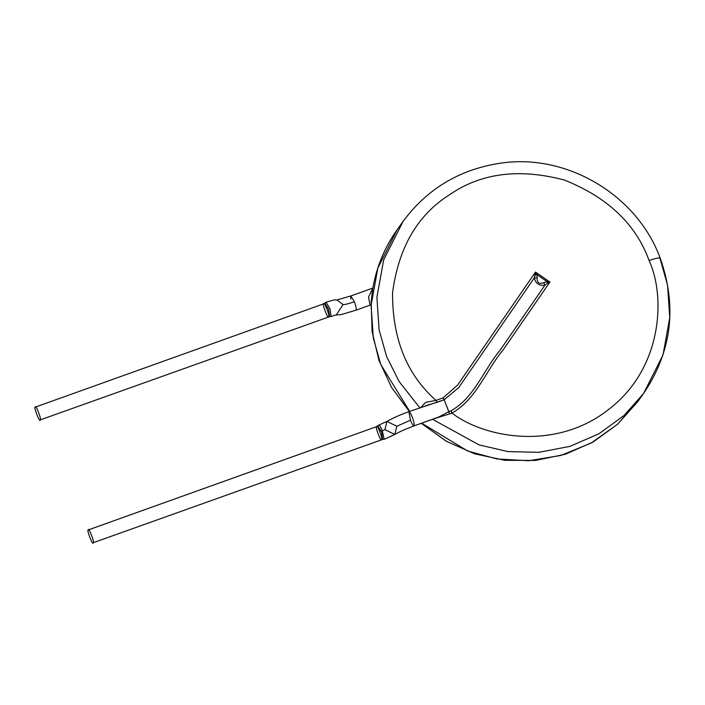 <?xml version="1.0" encoding="UTF-8"?>
<svg xmlns="http://www.w3.org/2000/svg" width="705" height="705" viewBox="0 0 705 705"><rect width="100%" height="100%" fill="white"/><g stroke="black" fill="none" stroke-linecap="round" stroke-linejoin="round"><path stroke-width="1.06" d="M88.231 529.94L88.231 529.94C88.433 526.159 95.122 543.493 93.166 542.727C92.963 546.516 86.274 529.182 88.231 529.94C86.274 529.182 92.963 546.516 93.166 542.727C95.122 543.493 88.433 526.159 88.231 529.94L376.62 426.648C376.822 422.868 383.511 440.202 381.555 439.435C383.511 440.202 376.822 422.868 376.62 426.648C374.663 425.882 381.361 443.216 381.555 439.435L381.555 439.435M93.166 542.727L382.621 439.435L381.669 432.103L377.66 426.031M376.761 426.543L377.757 425.855L381.669 432.094L382.621 439.435L384.154 439.294L382.295 430.852C380.533 426.349 379.361 424.489 378.788 425.274C379.361 424.489 380.533 426.349 382.295 430.852L384.154 439.303L394.791 434.465L384.939 429.636L382.295 430.852L384.939 429.636L386.966 421.431L396.827 426.261L394.791 434.465L384.939 429.636L386.966 421.431L378.982 425M35.25 407.137L35.25 407.137C35.453 403.357 42.141 420.691 40.185 419.924C39.982 423.705 33.294 406.371 35.25 407.137C33.294 406.371 39.982 423.705 40.185 419.924C42.141 420.691 35.453 403.357 35.25 407.137L323.639 303.846C323.842 300.066 330.53 317.4 328.574 316.633C330.53 317.4 323.842 300.066 323.639 303.846C321.683 303.079 328.371 320.414 328.574 316.633L328.574 316.633M40.185 419.924L329.649 316.642L328.609 309.345L324.661 303.282M438.457 417.14L448.785 411.746L438.457 417.14L414.152 425.846L437.074 417.704L414.152 425.846C414.373 422.603 413.06 418.268 410.231 412.848L408.874 411.658L410.231 412.848C413.06 418.268 414.373 422.603 414.152 425.846L414.002 425.97C405.648 429.028 399.242 431.865 394.791 434.465M414.152 425.846C413.377 426.243 412.143 424.357 410.442 420.206L396.827 426.261L410.442 420.206L408.874 411.658C399.911 414.901 392.606 418.162 386.966 421.431M544.877 285.243C539.193 285.948 535.668 283.516 534.293 277.937L535.492 272.077L537.043 274.686L535.492 272.077L535.148 275.003L537.043 274.686L546.93 281.507L537.043 274.686L537.104 277.99C537.078 282.881 539.325 284.432 543.837 282.635L546.93 281.507L549.918 282.035L503.229 349.795C485.886 370.477 476.368 399.391 451.958 413.06L449.675 413.861L451.958 413.06L451.156 410.715L451.958 413.06C476.368 399.391 485.886 370.477 503.229 349.795L549.918 282.035L547.3 283.401L549.918 282.035L546.93 281.507L547.3 283.401L544.877 285.243L500.18 350.103C483.577 369.896 474.456 397.549 451.156 410.715L448.785 411.746L449.675 413.861L444.176 399.761L448.785 411.746L451.156 410.715C474.456 397.549 483.577 369.896 500.18 350.103L544.877 285.243L547.3 283.401L546.93 281.507L543.837 282.635L544.877 285.243L543.837 282.635C539.325 284.432 537.078 282.881 537.104 277.99L534.293 277.937L537.104 277.99L537.043 274.686L535.148 275.003L534.293 277.937L458.708 387.627L444.176 399.761L408.874 411.658M425.767 405.648L436.994 402.326L435.99 400.405L443.172 397.832L435.99 400.405L436.994 402.326L444.176 399.761L443.172 397.832L457.712 384.948L535.492 272.077L549.918 282.035L535.492 272.077L457.712 384.948L443.172 397.832L444.176 399.761L458.708 387.627L534.293 277.937M323.78 303.732L324.776 303.053L328.601 309.336L329.649 316.633L331.121 316.519L330.019 308.843L326.036 302.198L330.019 308.861L331.121 316.519M451.958 413.06C484.3 438.025 555.76 451.244 608.486 409.561C662.083 368.979 666.031 297.413 649.102 260.533C635.919 224.19 607.701 197.374 564.432 180.066C519.479 168.134 481.303 172.945 449.905 194.51C417.607 214.752 398.492 247.543 392.562 292.875C392.332 338.735 406.803 374.575 435.99 400.405C406.803 374.575 392.332 338.735 392.562 292.875C398.492 247.543 417.607 214.752 449.905 194.51C481.303 172.945 519.479 168.134 564.432 180.066C607.701 197.374 635.919 224.19 649.102 260.533C666.031 297.413 662.083 368.979 608.486 409.561C555.76 451.244 484.3 438.025 451.958 413.06M343.009 304.613L336.955 299.925L343.009 304.613L336.144 315.091L343.009 304.613C344.93 304.675 348.719 303.714 354.368 301.722L350.808 295.968L354.368 301.722C348.719 303.714 344.93 304.675 343.009 304.613M372.328 291.526L372.302 291.694C375.677 268.957 383.987 248.257 397.232 229.601L377.836 268.103L371.086 305.415L373.28 337.933L380.77 364.573L373.28 337.933L371.086 305.415L377.836 268.103L397.232 229.601L403.048 221.467L383.652 259.978L376.902 297.281L379.096 329.799L386.587 356.439L399.109 381.537L419.775 407.754L399.109 381.537L386.587 356.439L379.096 329.799L376.902 297.281L383.652 259.978L403.048 221.467C427.151 188.896 459.44 169.491 499.924 163.269C566.344 152.888 637.029 194.756 660.171 258.101L660.171 258.101C677.346 306.411 671.821 351.539 643.595 393.469L623.934 415.606L598.933 433.795L569.904 446.38L538.823 452.328L507.882 451.57L479.065 444.89L432.562 419.316L479.065 444.89L507.882 451.57L538.823 452.328L569.904 446.38L598.933 433.795L623.934 415.606L643.595 393.469L663 354.959L669.75 317.655L667.556 285.137L660.056 258.497C660.347 257.255 656.69 257.933 649.102 260.533C656.69 257.933 660.347 257.255 660.056 258.497M449.675 413.861L434.086 418.77M420.955 407.331L425.767 402.335L435.99 400.405M371.271 305.556L370.425 305.001L356.087 310.156C356.51 308.869 355.946 306.058 354.368 301.722C355.946 306.058 356.51 308.869 356.087 310.156L341.149 314.606L335.492 315.056L331.121 316.527M380.77 364.573L409.684 411.368L380.77 364.573M421.705 423.203L467.741 451.041L496.954 458.955L528.724 460.744L560.968 455.43L591.248 442.987L617.351 424.436L637.787 401.603L617.351 424.436L591.248 442.987L560.968 455.43L528.724 460.744L496.954 458.955L467.741 451.041L421.705 423.203M371.235 301.352L372.258 291.958M370.081 305.142L356.087 310.156L370.081 305.142L368.504 297.087L372.804 288.195M350.746 299.14L350.808 295.968L336.955 299.925C333.588 300.189 337.219 298.876 326.036 302.198L324.776 303.062M372.302 291.703L371.191 301.907L372.081 331.473L378.973 360.37L391.566 387.415L409.332 411.491M377.757 425.864L378.982 425.009M421.326 423.344L446.432 441.33L474.668 453.835L504.771 460.303L535.447 460.444L565.357 454.249L593.169 441.973L617.668 424.172L637.787 401.603L643.595 393.469M350.808 295.968L372.875 288.063"/></g></svg>

